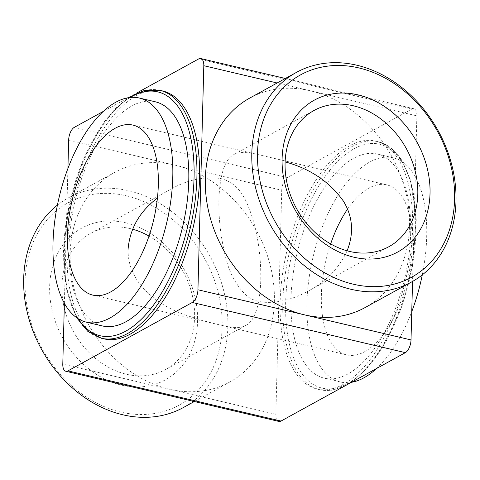 <?xml version="1.0" encoding="UTF-8"?>
<svg xmlns="http://www.w3.org/2000/svg" width="480" height="480" viewBox="0 0 480 480"><rect width="100%" height="100%" fill="white"/><g stroke="black" fill="none" stroke-linecap="round" stroke-linejoin="round"><path stroke-width="0.36" stroke-dasharray="2.4 1.8" d="M347.1 250.794C339.042 268.152 326.28 281.472 308.814 290.754C289.722 301.746 261.246 307.788 246.756 295.854C234.924 284.694 227.196 268.794 223.572 248.142C220.164 232.218 218.598 216.078 218.874 199.716C219.942 174.102 224.946 159.054 233.886 154.566C238.674 151.494 248.202 151.902 262.458 155.784M149.01 236.082A77.724 62.556 -118.8 0 1 193.968 304.536A77.724 62.556 -118.8 0 1 165.702 369.498A77.724 62.556 -118.8 0 1 73.422 331.554A77.724 62.556 -118.8 0 1 90.768 233.304A77.724 62.556 -118.8 0 1 130.14 228.582A77.724 62.556 -118.8 0 1 132.552 229.2M128.064 249.354C127.446 281.7 155.658 304.65 185.712 315.108C202.794 320.844 217.284 324.72 229.182 326.736C236.442 328.08 241.98 327.648 245.784 325.434C254.676 320.97 259.674 306.03 260.79 280.614C261.078 258.216 258.306 237.294 252.474 217.848C246.348 199.83 240.06 183.792 221.028 178.584C203.952 176.25 187.23 179.802 170.85 189.24L90.768 233.304M249.774 98.058A119.574 96.246 -118.8 0 1 310.344 90.798A119.574 96.246 -118.8 0 1 405.42 191.076A119.574 96.246 -118.8 0 1 365.046 307.584M278.886 421.44A10.398 4.992 103.3 0 1 275.862 414.294L281.73 190.242L175.194 165.156A119.574 96.246 61.2 0 0 114.624 172.416A119.574 96.246 61.2 0 0 74.25 288.924A119.574 96.246 61.2 0 0 169.326 389.202A119.574 96.246 61.2 0 0 229.902 381.942A119.574 96.246 61.2 0 0 270.27 265.428A119.574 96.246 61.2 0 0 175.194 165.156L68.658 140.064M64.38 303.258L67.914 168.36M103.092 111.516L128.19 97.704M129.372 97.056L136.032 93.39M281.73 190.242A10.398 4.992 103.3 0 1 287.394 177.528L411.732 109.122A10.398 4.992 103.3 0 1 413.856 108.744A10.398 4.992 103.3 0 1 416.88 115.89L412.548 281.442M412.596 228.654A127.374 61.152 103.3 0 1 317.172 389.07A127.374 61.152 103.3 0 1 280.152 301.524A127.374 61.152 103.3 0 1 375.57 141.114A127.374 61.152 103.3 0 1 412.596 228.654M162.498 90.93A127.374 61.152 -76.7 0 0 67.074 251.346A127.374 61.152 -76.7 0 0 104.1 338.886M125.73 222.792A86.622 69.72 -118.8 0 1 186.6 359.61A86.622 69.72 -118.8 0 1 58.488 329.436A86.622 69.72 -118.8 0 1 125.73 222.792M126.438 195.816A115.416 92.898 -118.8 0 1 207.534 378.108A115.416 92.898 -118.8 0 1 36.846 337.908A115.416 92.898 -118.8 0 1 126.438 195.816M57.384 205.128A119.574 96.246 -118.8 0 1 68.13 197.994A119.574 96.246 -118.8 0 1 128.7 190.734A119.574 96.246 -118.8 0 1 223.776 291.006A119.574 96.246 -118.8 0 1 183.408 407.52M155.256 101.778A115.152 55.284 -76.7 0 0 68.988 246.804A115.152 55.284 -76.7 0 0 102.462 325.95M422.286 274.872A115.152 55.284 -76.7 0 0 393.192 157.812A115.152 55.284 -76.7 0 0 306.924 302.838A115.152 55.284 -76.7 0 0 340.392 381.99A115.152 55.284 -76.7 0 0 351.48 382.296M376.578 368.484A115.152 55.284 -76.7 0 0 411.756 311.64M330.66 243.918A87.342 41.928 -76.7 0 0 321.384 294.882A87.342 41.928 -76.7 0 0 346.77 354.912A87.342 41.928 -76.7 0 0 407.604 279.51A87.342 41.928 -76.7 0 0 386.814 184.884A87.342 41.928 -76.7 0 0 347.514 209.16M410.682 233.196A115.152 55.284 103.3 0 1 324.414 378.222A115.152 55.284 103.3 0 1 290.94 299.076A115.152 55.284 103.3 0 1 377.208 154.05A115.152 55.284 103.3 0 1 410.682 233.196M416.88 115.89L277.17 82.986M275.862 414.294L62.79 364.11M411.732 109.122L198.654 58.938M287.394 177.528L74.316 127.344M285.672 301.974A125.292 60.15 -76.7 0 0 380.718 349.872A125.292 60.15 -76.7 0 0 386.046 146.562A125.292 60.15 -76.7 0 0 285.672 301.974M282.81 302.154A127.374 61.152 -76.7 0 0 319.836 389.7A127.374 61.152 -76.7 0 0 408.558 279.738A127.374 61.152 -76.7 0 0 378.234 141.738A127.374 61.152 -76.7 0 0 282.81 302.154M130.266 97.434A125.292 60.15 -76.7 0 0 63.714 249.702A125.292 60.15 -76.7 0 0 78.162 318.684M159.834 90.3A127.374 61.152 -76.7 0 0 64.41 250.716A127.374 61.152 -76.7 0 0 101.436 338.262M313.974 110.502L233.886 154.566M388.902 246.696L308.814 290.754M245.784 325.434L165.702 369.498M413.856 108.744L285.36 78.48M114.624 172.416L68.13 197.994M229.902 381.942L194.31 401.52M393.192 157.812L377.208 154.05M340.392 381.99L324.414 378.222M386.814 184.884L132.9 125.088M346.77 354.912L92.856 295.116M350.298 382.944L366.642 368.934L385.86 342.042L401.946 306.258L412.47 266.178L416.286 220.002L410.598 180.342L401.28 159.456L396.66 153.348L388.032 145.884L378.234 141.738L375.57 141.114M343.638 386.61L331.494 390.24L319.836 389.7L317.172 389.07M76.62 317.658L66.258 288.144L63.414 250.068L69.18 203.886L83.382 159.132L104.058 122.022L115.974 107.994L128.43 97.668"/><path stroke-width="0.72" d="M285.108 161.88C310.278 168.732 329.742 181.854 343.494 201.246C352.854 216.75 354.06 233.268 347.1 250.794M353.346 105.786A77.724 62.556 -118.8 0 1 415.14 170.964A77.724 62.556 -118.8 0 1 388.902 246.696A77.724 62.556 -118.8 0 1 296.628 208.752A77.724 62.556 -118.8 0 1 313.974 110.502A77.724 62.556 -118.8 0 1 353.346 105.786M132.552 229.2A77.724 62.556 -118.8 0 1 149.01 236.082M157.41 198.054C139.614 211.5 129.834 228.6 128.064 249.354M411.54 282.006L365.046 307.584A119.574 96.246 -118.8 0 1 304.476 314.844A119.574 96.246 -118.8 0 1 209.4 214.572A119.574 96.246 -118.8 0 1 249.774 98.058L296.262 72.48A119.574 96.246 -118.8 0 1 356.832 65.22A119.574 96.246 -118.8 0 1 451.908 165.492A119.574 96.246 -118.8 0 1 411.54 282.006A119.574 96.246 -118.8 0 1 269.58 223.638A119.574 96.246 -118.8 0 1 296.262 72.48M136.032 93.39L198.654 58.938A10.398 4.992 103.3 0 1 200.784 58.56A10.398 4.992 103.3 0 1 203.808 65.706L197.94 289.758A10.398 4.992 103.3 0 1 192.276 302.472L67.938 370.878A10.398 4.992 103.3 0 1 65.814 371.256A10.398 4.992 103.3 0 1 62.79 364.11L64.38 303.258M67.914 168.36L68.658 140.064A10.398 4.992 103.3 0 1 74.316 127.344L103.092 111.516M128.19 97.704L129.372 97.056M412.548 281.442L411.012 339.936A10.398 4.992 103.3 0 1 405.354 352.656L281.016 421.062A10.398 4.992 103.3 0 1 278.886 421.44L65.814 371.256M159.834 90.3A127.374 61.152 -76.7 0 1 190.152 228.3A127.374 61.152 -76.7 0 1 101.436 338.262L104.1 338.886A127.374 61.152 -76.7 0 0 192.816 228.924A127.374 61.152 -76.7 0 0 162.498 90.93L159.834 90.3L144.438 90.45L128.43 97.668M194.31 401.52L183.408 407.52A119.574 96.246 -118.8 0 1 45.492 356.058A119.574 96.246 -118.8 0 1 57.384 205.128M358.896 67.926A115.416 92.898 -118.8 0 1 439.992 250.218A115.416 92.898 -118.8 0 1 269.304 210.018A115.416 92.898 -118.8 0 1 358.896 67.926M358.188 94.896A86.622 69.72 -118.8 0 1 419.058 231.714A86.622 69.72 -118.8 0 1 290.946 201.546A86.622 69.72 -118.8 0 1 358.188 94.896M67.47 235.086A87.342 41.928 -76.7 0 0 92.856 295.116A87.342 41.928 -76.7 0 0 153.69 219.714A87.342 41.928 -76.7 0 0 132.9 125.088A87.342 41.928 -76.7 0 0 67.47 235.086M53.004 243.042A115.152 55.284 -76.7 0 0 86.478 322.188A115.152 55.284 -76.7 0 0 166.692 222.774A115.152 55.284 -76.7 0 0 139.278 98.01A115.152 55.284 -76.7 0 0 53.004 243.042M86.478 322.188L102.462 325.95A115.152 55.284 -76.7 0 0 182.67 226.536A115.152 55.284 -76.7 0 0 155.256 101.778L139.278 98.01M351.48 382.296A115.152 55.284 -76.7 0 0 376.578 368.484M411.756 311.64A115.152 55.284 -76.7 0 0 422.286 274.872M347.514 209.16A87.342 41.928 -76.7 0 0 330.66 243.918M277.17 82.986L203.808 65.706M411.012 339.936L197.94 289.758M405.354 352.656L192.276 302.472M281.016 421.062L67.938 370.878M78.162 318.684A125.292 60.15 -76.7 0 0 187.41 227.652A125.292 60.15 -76.7 0 0 130.266 97.434M285.36 78.48L200.784 58.56M343.638 386.61L350.298 382.944M101.436 338.262L87.72 331.26L76.62 317.658"/></g></svg>

